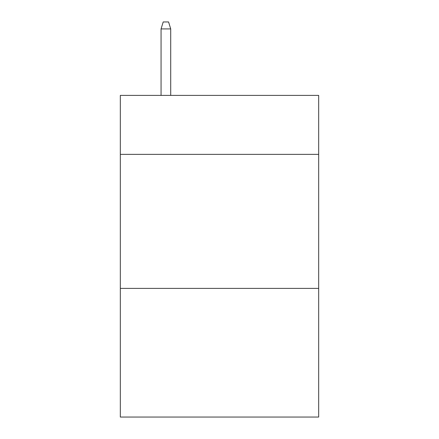 <?xml version="1.0" encoding="UTF-8"?>
<svg xmlns="http://www.w3.org/2000/svg" width="439" height="439" viewBox="0 0 439 439"><rect width="100%" height="100%" fill="white"/><g stroke="black" fill="none" stroke-linecap="round" stroke-linejoin="round"><path stroke-width="0.66" d="M318.676 154.363L318.676 95.395L120.324 95.395L120.324 154.363L318.676 154.363L318.676 417.05L120.324 417.05L120.324 154.363M318.676 288.39L120.324 288.39M170.716 95.395L170.716 28.919L161.064 28.919L161.064 95.395M161.064 28.919L163.209 21.95L168.571 21.95L170.716 28.919"/></g></svg>
